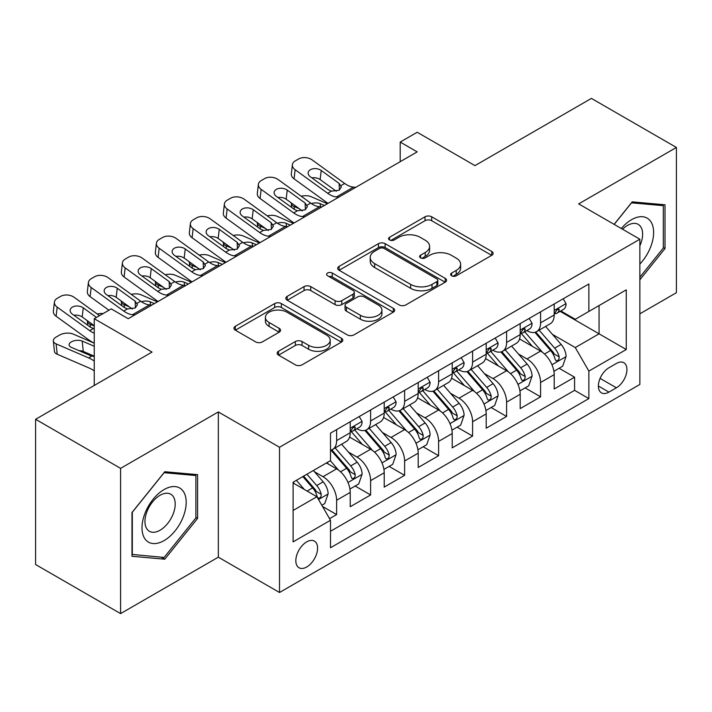 <?xml version="1.0" encoding="UTF-8"?>
<svg xmlns="http://www.w3.org/2000/svg" width="712" height="712" viewBox="0 0 712 712"><rect width="100%" height="100%" fill="white"/><g stroke="black" fill="none" stroke-linecap="round" stroke-linejoin="round"><path stroke-width="1.07" d="M451.622 275.784A3.302 1.905 0 0 0 456.294 275.784L491.743 255.314A4.717 2.723 0 0 0 493.131 253.392A4.717 2.723 0 0 0 491.743 251.461L431.686 216.786A4.717 2.723 0 0 0 425.011 216.786L389.553 237.256A3.302 1.905 0 0 0 388.592 238.6A3.302 1.905 0 0 0 389.553 239.953A3.302 1.905 0 0 0 394.226 239.953L398.818 237.301A15.103 8.722 0 0 1 420.169 237.301L425.18 240.193A15.103 8.722 0 0 1 429.603 246.352A15.103 8.722 0 0 1 425.18 252.52L420.587 255.172A3.302 1.905 0 0 0 419.617 256.516A3.302 1.905 0 0 0 420.587 257.869A3.302 1.905 0 0 0 425.26 257.869L429.852 255.216A15.103 8.722 0 0 1 451.203 255.216L456.205 258.109A15.103 8.722 0 0 1 460.628 264.268A15.103 8.722 0 0 1 456.205 270.435L451.622 273.088A3.302 1.905 0 0 0 450.651 274.432A3.302 1.905 0 0 0 451.622 275.784L451.622 273.088M306.712 566.983A15.388 8.882 120 0 0 316.76 553.429A15.388 8.882 120 0 0 314.401 541.102A15.388 8.882 120 0 0 306.712 541.868A15.388 8.882 120 0 0 296.655 555.422A15.388 8.882 120 0 0 299.013 567.749A15.388 8.882 120 0 0 306.712 566.983M278.526 351.256A4.717 2.723 0 0 0 277.146 353.179A4.717 2.723 0 0 0 278.526 355.11L295.373 364.838A4.717 2.723 0 0 0 302.048 364.838L341.422 342.098A4.717 2.723 0 0 0 342.801 340.176A4.717 2.723 0 0 0 341.422 338.253L281.356 303.57A4.717 2.723 0 0 0 274.69 303.57L235.316 326.301A4.717 2.723 0 0 0 233.928 328.232A4.717 2.723 0 0 0 235.316 330.154L255.67 341.911A4.717 2.723 0 0 0 262.336 341.911L279.193 332.184A4.717 2.723 0 0 0 280.572 330.252A4.717 2.723 0 0 0 279.193 328.33L269.1 322.5A12.62 7.289 0 0 1 265.398 317.347A12.62 7.289 0 0 1 273.194 310.61A12.62 7.289 0 0 1 286.945 312.194L326.488 335.023A12.62 7.289 0 0 1 330.19 340.176A12.62 7.289 0 0 1 322.394 346.913A12.62 7.289 0 0 1 308.634 345.329L302.048 341.529A4.717 2.723 0 0 0 295.373 341.529L278.526 351.256L278.526 355.11M639.857 313.805L676.4 292.703L676.4 147.464L591.414 98.398L474.984 165.62L417.188 132.254L400.197 142.071L417.188 151.879L128.231 318.709L111.241 308.892L94.242 318.709L94.242 385.441M120.586 468.363L120.586 613.602L218.326 557.176L218.326 411.937L120.586 468.363L35.6 419.297L152.03 352.075L94.242 318.709M218.326 411.937L279.513 447.261L639.857 239.223L639.857 384.462L279.513 592.5L279.513 447.261M676.4 147.464L578.669 203.89L639.857 239.223M399.147 304.923A4.717 2.723 0 0 0 405.822 304.923L445.196 282.192A4.717 2.723 0 0 0 446.575 280.261A4.717 2.723 0 0 0 445.196 278.339L385.139 243.655A4.717 2.723 0 0 0 378.464 243.655L339.09 266.395A4.717 2.723 0 0 0 337.702 268.317A4.717 2.723 0 0 0 339.09 270.248L399.147 304.923M328.891 276.496A3.302 1.905 0 0 1 332.246 276.959L332.246 273.034L393.309 308.296A4.717 2.723 0 0 1 394.688 310.218A4.717 2.723 0 0 1 393.309 312.15L353.935 334.88A4.717 2.723 0 0 1 347.26 334.88L287.203 300.197L287.203 296.352A4.717 2.723 0 0 0 285.815 298.275A4.717 2.723 0 0 0 287.203 300.197M287.203 296.352L304.051 286.616A4.717 2.723 0 0 1 310.726 286.616L335.085 300.687A4.717 2.723 0 0 0 341.76 300.687L352.938 294.225A4.717 2.723 0 0 0 354.318 292.303A4.717 2.723 0 0 0 352.938 290.38L327.573 275.731A3.302 1.905 0 0 1 326.603 274.387A3.302 1.905 0 0 1 328.65 272.625A3.302 1.905 0 0 1 332.246 273.034M120.586 613.602L35.6 564.536L35.6 419.297M329.567 518.656L336.625 514.58L322.518 506.437M314.49 471.78L323.026 476.702A19.233 11.098 60 0 1 336.625 500.26L350.224 492.401L350.224 506.73L370.614 494.956L355.146 486.029M348.488 452.147L357.024 457.077A19.233 11.098 60 0 1 370.614 480.627L384.213 472.777L384.213 487.106L404.612 475.331L389.144 466.404M382.478 432.522L391.013 437.453A19.233 11.098 60 0 1 404.612 461.002L418.211 453.152L418.211 467.481L438.61 455.707L423.142 446.771M416.476 412.898L425.011 417.828A19.233 11.098 60 0 1 438.61 441.378L452.209 433.528L452.209 447.857L472.599 436.073L457.131 427.147M450.465 393.273L459 398.195A19.233 11.098 60 0 1 472.599 421.753L486.198 413.903L486.198 428.224L506.597 416.449L491.129 407.522M484.463 373.64L492.998 378.57A19.233 11.098 60 0 1 506.597 402.12L520.196 394.27L520.196 408.599L540.595 396.824L540.595 382.495A19.233 11.098 -120 0 0 526.996 358.946L518.461 354.015M525.127 387.898L540.595 396.824M350.224 492.401A19.233 11.098 -120 0 0 336.625 468.852L326.425 462.969M384.213 472.777A19.233 11.098 -120 0 0 370.614 449.228L349.592 437.088M418.211 453.152A19.233 11.098 -120 0 0 404.612 429.603L383.59 417.463M452.209 433.528A19.233 11.098 -120 0 0 438.61 409.97L417.588 397.839M486.198 413.903A19.233 11.098 -120 0 0 472.599 390.345L451.577 378.205M520.196 394.27A19.233 11.098 -120 0 0 506.597 370.721L485.575 358.581M616.396 363.458L608.92 367.775A14.908 8.606 120 0 0 599.184 380.911A14.908 8.606 120 0 0 601.471 392.855A14.908 8.606 120 0 0 608.92 392.116L616.396 387.8A14.908 8.606 120 0 0 626.133 374.663A14.908 8.606 120 0 0 623.854 362.72A14.908 8.606 120 0 0 616.396 363.458M293.113 510.459L316.902 496.727L330.502 520.276L330.502 547.751L588.86 398.587L588.86 371.112L575.269 347.563L552.45 334.391M330.502 520.276L293.113 541.868L293.113 482.202L330.502 460.611L330.502 433.136L588.86 283.972L588.86 311.447L626.257 289.855L626.257 349.521L588.86 371.112M356.846 428.713L357.024 428.811A19.233 11.098 60 0 0 366.635 429.763L380.235 421.913A19.233 11.098 -120 0 0 384.213 413.111L384.213 402.12M390.835 409.089L391.013 409.186A19.233 11.098 60 0 0 400.633 410.139L414.224 402.289A19.233 11.098 -120 0 0 418.211 393.487L418.211 382.495M424.833 389.455L425.011 389.562A19.233 11.098 60 0 0 434.623 390.514L448.222 382.664A19.233 11.098 -120 0 0 452.209 373.862L452.209 362.871M458.822 369.831L459 369.937A19.233 11.098 60 0 0 468.621 370.89L482.22 363.04A19.233 11.098 -120 0 0 486.198 354.229L486.198 343.237M492.82 350.206L492.998 350.304A19.233 11.098 60 0 0 502.61 351.256L516.209 343.407A19.233 11.098 -120 0 0 520.196 334.604L520.196 323.613M330.502 531.268L574.584 390.345L574.584 377.2L554.185 388.975L554.185 374.645A19.233 11.098 -120 0 0 540.595 351.096L519.564 338.957M526.818 330.582L526.996 330.68A19.233 11.098 -120 0 0 536.608 331.632A19.233 11.098 -120 0 0 540.595 322.83L540.595 311.838M536.608 331.632L550.207 323.782A19.233 11.098 -120 0 0 554.185 314.98L554.185 303.988M336.625 429.603L336.625 440.595A19.233 11.098 60 0 1 332.637 449.397A19.233 11.098 60 0 1 330.502 450.171M332.637 449.397L346.237 441.547A19.233 11.098 -120 0 0 350.224 432.736L350.224 421.744M370.614 409.97L370.614 420.961A19.233 11.098 60 0 1 366.635 429.763M404.612 390.345L404.612 401.337A19.233 11.098 60 0 1 400.633 410.139M438.61 370.721L438.61 381.712A19.233 11.098 60 0 1 434.623 390.514M472.599 351.096L472.599 362.088A19.233 11.098 60 0 1 468.621 370.89M506.597 331.463L506.597 342.454A19.233 11.098 60 0 1 502.61 351.256M506.597 402.12L506.597 416.449M472.599 421.753L472.599 436.073M438.61 441.378L438.61 455.707M404.612 461.002L404.612 475.331M370.614 480.627L370.614 494.956M336.625 500.26L336.625 514.58M316.902 496.727L293.113 482.985M575.269 347.563L599.059 333.821L599.059 305.564L626.257 289.855M560.13 311.349L626.257 349.521M560.807 310.948L575.269 319.296L588.86 311.447M218.326 557.176L279.513 592.5M400.197 142.071L400.197 161.695M559.116 368.264L574.584 377.2M574.584 390.345L588.86 398.587M639.857 279.825L665.008 248.532L665.008 204.789L632.203 201.861L614.118 224.36M131.978 556.277L164.784 559.205L197.589 518.398L197.589 474.655L164.784 471.727L131.978 512.533L131.978 556.277M663.308 247.545L665.008 248.532M195.889 517.419L197.589 518.398M161.312 557.202L164.784 559.205M452.939 276.247L456.205 274.36A15.103 8.722 0 0 0 460.628 268.202L460.628 264.268M429.603 246.352L429.603 250.277A15.103 8.722 0 0 1 425.18 256.445L421.905 258.331M491.681 255.35L431.686 220.711A4.717 2.723 0 0 0 425.011 220.711L390.879 240.416M445.133 282.228L385.139 247.58A4.717 2.723 0 0 0 378.464 247.58L339.152 270.284M436.857 281.614A3.302 1.905 0 0 0 437.827 280.261A3.302 1.905 0 0 0 436.857 278.917L384.133 248.479A3.302 1.905 0 0 0 379.46 248.479L374.628 251.265A15.103 8.722 0 0 0 370.204 257.433A15.103 8.722 0 0 0 374.628 263.6L410.664 284.399A15.103 8.722 0 0 0 432.015 284.399L436.857 281.614L436.857 285.539A3.302 1.905 0 0 0 437.827 284.186L437.827 280.261M370.204 257.433L370.204 261.357A15.103 8.722 0 0 0 374.628 267.525L374.628 263.6M436.857 285.539L432.015 288.333A15.103 8.722 0 0 1 410.664 288.333L374.628 267.525M287.265 300.242L304.051 290.541L304.051 286.616M354.318 292.303L354.318 296.228A4.717 2.723 0 0 1 352.938 298.15L341.76 304.611A4.717 2.723 0 0 1 335.085 304.611L310.726 290.541A4.717 2.723 0 0 0 304.051 290.541M332.246 276.959L393.247 312.185M360.361 315.274A12.62 7.289 0 0 0 374.112 316.858A12.62 7.289 0 0 0 381.908 310.12A12.62 7.289 0 0 0 378.214 304.967L364.277 296.922A4.717 2.723 0 0 0 357.602 296.922L346.424 303.383A4.717 2.723 0 0 0 345.044 305.306A4.717 2.723 0 0 0 346.424 307.237L360.361 315.274L360.361 319.198A12.62 7.289 0 0 0 374.112 320.783A12.62 7.289 0 0 0 381.908 314.045L381.908 310.12M345.044 305.306L345.044 309.231A4.717 2.723 0 0 0 346.424 311.162L346.424 307.237M360.361 319.198L346.424 311.162M330.19 340.176L330.19 344.101A12.62 7.289 0 0 1 322.394 350.838A12.62 7.289 0 0 1 308.634 349.254L302.048 345.453A4.717 2.723 0 0 0 295.373 345.453L278.588 355.146M265.398 317.347L265.398 321.272A12.62 7.289 0 0 0 269.1 326.425L269.1 322.5M279.131 332.219L269.1 326.425M341.36 342.143L281.356 307.495A4.717 2.723 0 0 0 274.69 307.495L235.378 330.19M553.9 371.281L562.685 366.208L566.084 356.392A12.736 7.351 -120 0 0 561.127 344.43L545.597 326.443M327.404 203.721L311.073 196.672A9.612 4.815 -5.9 0 0 301.238 196.254M542.482 352.333L524.726 331.783M299.36 208.767L294.074 206.489L294.376 209.417M532.38 346.352L522.074 334.426A30.527 17.622 -120 0 0 521.131 333.358M534.872 332.326L550.59 350.518A12.736 7.351 60 0 1 555.129 359.293L556.054 360.797L557.781 360.557L558.929 359.16L559.205 356.935A12.736 7.351 -120 0 0 554.666 348.159L539.135 330.172M535.798 332.032L552.681 351.577A6.488 3.747 60 0 1 554.319 354.113L559.205 356.935M291.324 202.956A9.612 4.815 -5.9 0 0 291.306 203.552A9.612 4.815 -5.9 0 0 294.074 206.489M311.402 203.588A7.69 3.854 174.1 0 1 320.16 203.677L324.343 205.483M338.796 197.144L336.482 196.948A24.039 13.875 60 0 1 327.689 193.281L295.142 169.741L294.074 178.863A9.612 6.203 -173.3 0 1 291.324 173.817L292.392 164.703A9.612 6.203 6.7 0 0 295.142 169.741M328.018 203.365A36.054 20.817 60 0 1 326.63 202.404L294.074 178.863M563.201 298.791L566.084 303.793A12.736 7.351 60 0 1 563.45 309.426L556.989 313.155A12.736 7.351 -120 0 0 559.205 310.227L558.938 309.097L557.345 309.409L555.129 312.577A12.736 7.351 60 0 1 554.185 314.392M355.795 187.327L353.481 187.131A24.039 13.875 60 0 1 344.688 183.474L312.141 159.924A9.612 6.203 6.7 0 0 298.595 158.972L295.195 160.939A9.612 6.203 6.7 0 0 292.392 164.703M339.401 190.068L339.126 183.42L341.404 186.971L339.152 190.22L331.356 191.172L328.25 189.704L310.343 176.754A7.69 4.966 -173.3 0 1 308.145 172.722A7.69 4.966 -173.3 0 1 310.387 169.714A7.69 4.966 -173.3 0 1 321.219 170.48L320.16 179.593L336.304 191.279M320.16 179.593A7.69 4.966 6.7 0 0 311.936 177.902M339.126 183.42L321.219 170.48M554.612 313.752L554.666 313.752A12.736 7.351 -120 0 0 556.989 313.155M639.857 264.036A31.248 18.04 120 0 0 653.216 227.787A31.248 18.04 120 0 0 631.526 219.696A31.248 18.04 120 0 0 621.291 228.499M639.857 245.836A21.396 12.353 120 0 0 638.201 224.36A21.396 12.353 120 0 0 627.503 225.419A21.396 12.353 120 0 0 622.555 229.237M614.189 224.396L631.526 202.831L663.308 205.67L663.308 248.043L639.857 277.226M661.208 204.451L663.308 205.67M183.233 516.787A31.248 18.04 120 0 0 175.152 486.599A31.248 18.04 120 0 0 144.963 513.361A31.248 18.04 120 0 0 153.053 543.55A31.248 18.04 120 0 0 183.233 516.787M173.176 513.922A21.396 12.353 120 0 0 170.773 494.226A21.396 12.353 120 0 0 146.975 511.581A21.396 12.353 120 0 0 149.378 531.277A21.396 12.353 120 0 0 173.176 513.922M132.316 554.612L132.316 512.231L164.098 472.697L195.889 475.536L195.889 517.918L164.098 557.452L131.978 554.417M193.78 474.317L195.889 475.536M519.911 390.906L528.696 385.833L532.087 376.016A12.736 7.351 -120 0 0 527.129 364.055L511.599 346.077M293.406 223.345L277.075 216.306A9.612 4.815 -5.9 0 0 267.24 215.878M508.484 371.967L490.737 351.408M265.362 228.392L260.085 226.113L260.387 229.05M498.382 365.977L488.085 354.051A30.527 17.622 -120 0 0 487.133 352.983M500.883 351.95L516.592 370.142A12.736 7.351 60 0 1 521.131 378.918L522.065 380.43L523.783 380.181L524.931 378.784L525.216 376.559A12.736 7.351 -120 0 0 520.668 367.784L505.137 349.806M501.809 351.657L518.683 371.201A6.488 3.747 60 0 1 520.321 373.738L525.216 376.559M257.326 222.58A9.612 4.815 -5.9 0 0 257.317 223.176A9.612 4.815 -5.9 0 0 260.085 226.113M277.404 223.221A7.69 3.854 174.1 0 1 286.162 223.31L290.345 225.117M485.913 410.53L494.698 405.457L498.097 395.649A12.736 7.351 -120 0 0 493.131 383.679L477.601 365.701M259.417 242.97L243.086 235.93A9.612 4.815 -5.9 0 0 233.242 235.503M474.495 391.591L456.739 371.041M231.373 248.025L226.087 245.738L226.389 248.675M464.393 385.601L454.087 373.675A30.527 17.622 -120 0 0 453.143 372.616M466.885 371.575L482.594 389.767A12.736 7.351 60 0 1 487.142 398.542L488.067 400.055L489.785 399.815L490.942 398.409L491.218 396.192A12.736 7.351 -120 0 0 486.679 387.408L471.148 369.43M467.811 371.281L484.694 390.826A6.488 3.747 60 0 1 486.323 393.362L491.218 396.192M223.337 242.205A9.612 4.815 -5.9 0 0 223.319 242.801A9.612 4.815 -5.9 0 0 226.087 245.738M243.415 242.845A7.69 3.854 174.1 0 1 252.164 242.934L256.356 244.741M451.915 430.155L460.7 425.091L464.099 415.274A12.736 7.351 -120 0 0 459.142 403.312L443.612 385.325M225.419 262.603L209.088 255.555A9.612 4.815 -5.9 0 0 199.253 255.136M440.497 411.216L422.741 390.666M197.375 267.65L192.089 265.371L192.391 268.299M430.395 405.235L420.089 393.3A30.527 17.622 -120 0 0 419.145 392.241M432.896 391.208L448.605 409.391A12.736 7.351 60 0 1 453.143 418.167L454.069 419.68L455.796 419.439L456.944 418.042L457.22 415.817A12.736 7.351 -120 0 0 452.681 407.042L437.15 389.055M433.813 390.906L450.696 410.45A6.488 3.747 60 0 1 452.334 412.987L457.22 415.817M189.339 261.838A9.612 4.815 -5.9 0 0 189.33 262.425A9.612 4.815 -5.9 0 0 192.089 265.371M209.417 262.47A7.69 3.854 174.1 0 1 218.175 262.559L222.358 264.366M417.926 449.788L426.711 444.715L430.11 434.899A12.736 7.351 -120 0 0 425.144 422.937L409.614 404.95M191.421 282.228L175.099 275.179A9.612 4.815 -5.9 0 0 165.255 274.761M406.499 430.84L388.752 410.29M163.377 287.274L158.1 284.996L158.402 287.924M396.397 424.859L386.1 412.933A30.527 17.622 -120 0 0 385.147 411.865M398.898 410.833L414.607 429.024A12.736 7.351 60 0 1 419.145 437.8L420.08 439.304L421.798 439.064L422.955 437.666L423.231 435.441A12.736 7.351 -120 0 0 418.683 426.666L403.152 408.679M399.824 410.53L416.698 430.075A6.488 3.747 60 0 1 418.336 432.62L423.231 435.441M155.341 281.462A9.612 4.815 -5.9 0 0 155.332 282.059A9.612 4.815 -5.9 0 0 158.1 284.996M175.428 282.094A7.69 3.854 174.1 0 1 184.177 282.183L188.36 283.99M304.798 216.768L302.484 216.573A24.039 13.875 60 0 1 293.7 212.915L261.144 189.365L260.085 198.488A9.612 6.203 -173.3 0 1 257.326 193.45L258.394 184.328A9.612 6.203 6.7 0 0 261.144 189.365M294.02 222.99A36.054 20.817 60 0 1 292.632 222.028L260.085 198.488M529.203 318.415L532.087 323.417A12.736 7.351 60 0 1 529.452 329.06L522.991 332.789A12.736 7.351 -120 0 0 525.216 329.852L524.949 328.722L523.356 329.033L521.131 332.201A12.736 7.351 60 0 1 520.196 334.017M321.797 206.952L319.483 206.756A24.039 13.875 60 0 1 310.699 203.098L278.143 179.558A9.612 6.203 6.7 0 0 264.597 178.605L261.197 180.563A9.612 6.203 6.7 0 0 258.394 184.328M305.404 209.693L305.128 203.054L307.406 206.596L305.154 209.844L297.358 210.797L294.252 209.328L276.345 196.379A7.69 4.966 -173.3 0 1 274.147 192.347A7.69 4.966 -173.3 0 1 276.389 189.339A7.69 4.966 -173.3 0 1 287.23 190.104L286.162 199.226L302.315 210.903M286.162 199.226A7.69 4.966 6.7 0 0 277.938 197.535M305.128 203.054L287.23 190.104M520.623 333.385L520.668 333.385A12.736 7.351 -120 0 0 522.991 332.789M270.809 236.393L268.495 236.197A24.039 13.875 60 0 1 259.702 232.539L227.155 208.99L226.087 218.112A9.612 6.203 -173.3 0 1 223.337 213.075L224.405 203.952A9.612 6.203 6.7 0 0 227.155 208.99M260.031 242.623A36.054 20.817 60 0 1 258.643 241.662L226.087 218.112M495.205 338.04L498.097 343.042A12.736 7.351 60 0 1 495.463 348.684L489.002 352.413A12.736 7.351 -120 0 0 491.218 349.476L490.951 348.346L489.358 348.666L487.142 351.835A12.736 7.351 60 0 1 486.198 353.642M287.808 226.585L285.494 226.38A24.039 13.875 60 0 1 276.701 222.722L244.154 199.182A9.612 6.203 6.7 0 0 230.608 198.23L227.208 200.188A9.612 6.203 6.7 0 0 224.405 203.952M271.414 229.326L271.138 222.678L273.408 226.229L271.165 229.469L263.369 230.421L260.254 228.961L242.356 216.012A7.69 4.966 -173.3 0 1 240.149 211.98A7.69 4.966 -173.3 0 1 242.392 208.963A7.69 4.966 -173.3 0 1 253.232 209.728L252.164 218.851L268.317 230.528M252.164 218.851A7.69 4.966 6.7 0 0 243.94 217.16M271.138 222.678L253.232 209.728M486.625 353.01L486.679 353.01A12.736 7.351 -120 0 0 489.002 352.413M236.811 256.026L234.497 255.822A24.039 13.875 60 0 1 225.713 252.164L193.157 228.623L192.089 237.746A9.612 6.203 -173.3 0 1 189.339 232.699L190.407 223.577A9.612 6.203 6.7 0 0 193.157 228.623M226.033 262.247A36.054 20.817 60 0 1 224.645 261.286L192.089 237.746M461.216 357.664L464.099 362.675A12.736 7.351 60 0 1 461.465 368.309L455.004 372.038A12.736 7.351 -120 0 0 457.22 369.101L456.953 367.971L455.36 368.291L453.143 371.459A12.736 7.351 60 0 1 452.209 373.275M253.81 246.21L251.496 246.014A24.039 13.875 60 0 1 242.703 242.347L210.156 218.806A9.612 6.203 6.7 0 0 196.61 217.854L193.21 219.821A9.612 6.203 6.7 0 0 190.407 223.577M237.416 248.951L237.141 242.303L239.419 245.854L237.167 249.102L229.371 250.046L226.265 248.586L208.358 235.636A7.69 4.966 -173.3 0 1 206.16 231.605A7.69 4.966 -173.3 0 1 208.402 228.597A7.69 4.966 -173.3 0 1 219.234 229.353L218.175 238.475L234.328 250.161M218.175 238.475A7.69 4.966 6.7 0 0 209.951 236.785M237.141 242.303L219.234 229.353M452.627 372.634L452.681 372.634A12.736 7.351 -120 0 0 455.004 372.038M202.813 275.651L200.508 275.455A24.039 13.875 60 0 1 191.715 271.788L159.159 248.248L158.1 257.37A9.612 6.203 -173.3 0 1 155.35 252.324L156.409 243.21A9.612 6.203 6.7 0 0 159.159 248.248M192.035 281.872A36.054 20.817 60 0 1 190.647 280.911L158.1 257.37M427.218 377.298L430.11 382.3A12.736 7.351 60 0 1 427.467 387.933L421.014 391.662A12.736 7.351 -120 0 0 423.231 388.734L422.964 387.604L421.37 387.915L419.145 391.084A12.736 7.351 60 0 1 418.211 392.899M219.812 265.834L217.498 265.638A24.039 13.875 60 0 1 208.714 261.98L176.158 238.431A9.612 6.203 6.7 0 0 162.612 237.479L159.212 239.446A9.612 6.203 6.7 0 0 156.409 243.21M203.418 268.575L203.143 261.927L205.421 265.478L203.178 268.727L195.373 269.679L192.267 268.21L174.36 255.261A7.69 4.966 -173.3 0 1 172.162 251.229A7.69 4.966 -173.3 0 1 174.404 248.221A7.69 4.966 -173.3 0 1 185.245 248.977L184.177 258.1L200.33 269.786M184.177 258.1A7.69 4.966 6.7 0 0 175.953 256.409M203.143 261.927L185.245 248.977M418.638 392.259L418.683 392.259A12.736 7.351 -120 0 0 421.014 391.662M383.928 469.413L392.713 464.34L396.112 454.523A12.736 7.351 -120 0 0 391.155 442.561L375.616 424.583M157.432 301.852L141.101 294.812A9.612 4.815 -5.9 0 0 131.257 294.385M372.51 450.474L354.754 429.915M129.388 306.899L124.102 304.62L124.404 307.557M362.408 444.484L352.102 432.558A30.527 17.622 -120 0 0 351.158 431.49M364.9 430.457L380.608 448.649A12.736 7.351 60 0 1 385.156 457.424L386.082 458.937L387.8 458.688L388.957 457.291L389.233 455.066A12.736 7.351 -120 0 0 384.694 446.291L369.163 428.312M365.826 430.164L382.709 449.708A6.488 3.747 60 0 1 384.347 452.245L389.233 455.066M121.352 301.087A9.612 4.815 -5.9 0 0 121.334 301.683A9.612 4.815 -5.9 0 0 124.102 304.62M141.43 301.728A7.69 3.854 174.1 0 1 150.179 301.817L154.37 303.623M168.824 295.275L166.51 295.079A24.039 13.875 60 0 1 157.717 291.413L125.17 267.872L124.102 276.995A9.612 6.203 -173.3 0 1 121.352 271.957L122.42 262.835A9.612 6.203 6.7 0 0 125.17 267.872M158.046 301.496A36.054 20.817 60 0 1 156.658 300.535L124.102 276.995M393.22 396.922L396.112 401.924A12.736 7.351 60 0 1 393.478 407.558L387.017 411.287A12.736 7.351 -120 0 0 389.233 408.359L388.966 407.228L387.373 407.54L385.156 410.708A12.736 7.351 60 0 1 384.213 412.524M185.823 285.459L183.509 285.263A24.039 13.875 60 0 1 174.716 281.605L142.169 258.064A9.612 6.203 6.7 0 0 128.623 257.103L125.223 259.07A9.612 6.203 6.7 0 0 122.42 262.835M169.429 288.2L169.153 281.56L171.423 285.103L169.18 288.351L161.384 289.303L158.278 287.835L140.371 274.885A7.69 4.966 -173.3 0 1 138.164 270.854A7.69 4.966 -173.3 0 1 140.415 267.846A7.69 4.966 -173.3 0 1 151.247 268.611L150.179 277.733L166.332 289.41M150.179 277.733A7.69 4.966 6.7 0 0 141.955 276.042M169.153 281.56L151.247 268.611M384.64 411.892L384.694 411.892A12.736 7.351 -120 0 0 387.017 411.287M349.939 489.037L358.723 483.964L362.114 474.147A12.736 7.351 -120 0 0 357.157 462.186L341.627 444.208M338.512 470.098L330.377 460.682M94.242 326.034L90.104 324.245L90.406 327.182M328.41 464.108L327.093 462.577M330.911 450.082L346.619 468.274A12.736 7.351 60 0 1 351.158 477.049L352.084 478.562L353.811 478.322L354.959 476.915L355.243 474.699A12.736 7.351 -120 0 0 350.696 465.915L335.165 447.937M331.828 449.788L348.711 469.333A6.488 3.747 60 0 1 350.349 471.869L355.243 474.699M87.354 320.712A9.612 4.815 -5.9 0 0 87.345 321.308A9.612 4.815 -5.9 0 0 90.104 324.245M103.204 313.529A9.612 4.815 -5.9 0 0 97.268 314.01M134.826 314.9L132.512 314.704A24.039 13.875 60 0 1 123.728 311.046L91.172 287.497L90.104 296.619A9.612 6.203 -173.3 0 1 87.354 291.582L88.421 282.459A9.612 6.203 6.7 0 0 91.172 287.497M108.927 310.227L90.104 296.619M359.231 416.547L362.114 421.548A12.736 7.351 60 0 1 359.48 427.191L353.018 430.92A12.736 7.351 -120 0 0 355.243 427.983L354.968 426.853L353.383 427.173L351.158 430.342A12.736 7.351 60 0 1 350.224 432.148M151.825 305.092L149.511 304.887A24.039 13.875 60 0 1 140.727 301.229L108.171 277.689A9.612 6.203 6.7 0 0 94.625 276.737L91.225 278.695A9.612 6.203 6.7 0 0 88.421 282.459M135.431 307.824L135.155 301.185L137.434 304.727L135.182 307.976L127.386 308.928L124.28 307.468L106.373 294.519A7.69 4.966 -173.3 0 1 104.174 290.487A7.69 4.966 -173.3 0 1 106.417 287.47A7.69 4.966 -173.3 0 1 117.249 288.235L116.19 297.358L132.343 309.035M116.19 297.358A7.69 4.966 6.7 0 0 107.966 295.667M135.155 301.185L117.249 288.235M350.642 431.517L350.696 431.517A12.736 7.351 -120 0 0 353.018 430.92M321.833 505.262L324.725 503.589L328.125 493.781A12.736 7.351 -120 0 0 323.159 481.819L313.387 470.498M94.242 343.175L73.114 334.062A9.612 4.815 -5.9 0 0 59.568 335.076L56.168 337.043A9.612 4.815 -5.9 0 0 53.347 340.932A9.612 4.815 -5.9 0 0 56.114 343.878L57.182 354.229A9.612 4.815 174.1 0 1 54.415 351.283L53.347 340.932M304.255 489.42L296.388 480.306M94.242 361.037A36.054 20.817 -120 0 0 88.662 357.922L56.114 343.878M94.242 370.916A24.039 13.875 -120 0 0 89.73 368.273L57.182 354.229M294.412 483.742L293.113 482.229M302.84 476.577L312.621 487.898A12.736 7.351 60 0 1 317.169 496.673L318.095 498.186L319.813 497.946L320.97 496.549L321.245 494.324A12.736 7.351 -120 0 0 316.707 485.548L306.925 474.228M303.632 476.123L314.722 488.957A6.488 3.747 60 0 1 316.351 491.494L321.245 494.324M94.242 356.552L90.709 355.715L71.316 347.349A7.69 3.854 174.1 0 1 69.1 344.991A7.69 3.854 174.1 0 1 71.36 341.876A7.69 3.854 174.1 0 1 82.191 341.066L94.242 346.263M94.242 356.16L83.26 351.417A7.69 3.854 -5.9 0 0 78.97 350.651M94.242 333.234A24.039 13.875 60 0 1 89.73 330.671L57.182 307.13L56.114 316.253A9.612 6.203 -173.3 0 1 53.364 311.206L54.423 302.084A9.612 6.203 6.7 0 0 57.182 307.13M94.242 343.113A36.054 20.817 60 0 1 88.662 339.793L56.114 316.253M99.529 315.656L74.173 297.313A9.612 6.203 6.7 0 0 60.636 296.361L57.236 298.319A9.612 6.203 6.7 0 0 54.423 302.084M89.73 330.671L93.397 328.552L90.282 327.093L72.384 314.143A7.69 4.966 -173.3 0 1 70.176 310.112A7.69 4.966 -173.3 0 1 72.419 307.103A7.69 4.966 -173.3 0 1 83.26 307.86L82.191 316.982L94.242 325.695M82.191 316.982A7.69 4.966 6.7 0 0 73.968 315.291M96.476 317.418L83.26 307.86M323.026 476.702L336.625 468.852M357.024 457.077L370.614 449.228M391.013 437.453L404.612 429.603M425.011 417.828L438.61 409.97M459 398.195L472.599 390.345M492.998 378.57L506.597 370.721M526.996 358.946L540.595 351.096M540.595 322.83L554.185 314.98M336.625 440.595L350.224 432.736M370.614 420.961L384.213 413.111M404.612 401.337L418.211 393.487M438.61 381.712L452.209 373.862M472.599 362.088L486.198 354.229M506.597 342.454L520.196 334.604M540.595 382.495L554.185 374.645M600.1 378.383L616.396 387.8M598.383 386.029L608.92 392.116M456.205 274.36L456.205 270.435M420.587 257.869L420.587 255.172M425.18 256.445L425.18 252.52M389.553 239.953L389.553 237.256M425.011 220.711L425.011 216.786M431.686 220.711L431.686 216.786M491.743 255.314L491.743 251.461M339.09 270.248L339.09 266.395M378.464 247.58L378.464 243.655M385.139 247.58L385.139 243.655M445.196 282.192L445.196 278.339M410.664 288.333L410.664 284.399M432.015 288.333L432.015 284.399M310.726 290.541L310.726 286.616M335.085 304.611L335.085 300.687M341.76 304.611L341.76 300.687M352.938 298.15L352.938 294.225M393.309 312.15L393.309 308.296M295.373 345.453L295.373 341.529M302.048 345.453L302.048 341.529M308.634 349.254L308.634 345.329M279.193 332.184L279.193 328.33M235.316 330.154L235.316 326.301M274.69 307.495L274.69 303.57M281.356 307.495L281.356 303.57M341.422 342.098L341.422 338.253M551.96 364.749L566.004 356.641M554.666 348.159L561.127 344.43M544.511 354.024L550.59 350.518M320.16 203.677L320.48 206.845M566.004 303.641L554.185 310.468M331.356 191.172L327.689 193.281M344.688 183.474L341.03 185.583M353.481 187.131L336.482 196.948M557.567 309.275L559.205 310.227M517.962 384.373L532.006 376.265M520.668 367.784L527.129 364.055M510.513 373.649L516.592 370.142M286.162 223.31L286.482 226.469M483.973 403.998L498.008 395.89M486.679 387.408L493.131 383.679M476.524 393.273L482.594 389.767M252.164 242.934L252.493 246.094M449.975 423.622L464.019 415.514M452.681 407.042L459.142 403.312M442.526 412.907L448.605 409.391M218.175 262.559L218.495 265.718M415.977 443.256L430.021 435.148M418.683 426.666L425.144 422.937M408.528 432.531L414.607 429.024M184.177 282.183L184.506 285.352M532.006 323.275L520.196 330.092M297.358 210.797L293.7 212.915M310.699 203.098L307.032 205.207M319.483 206.756L302.484 216.573M523.569 328.899L525.216 329.852M498.008 342.899L486.198 349.717M263.369 230.421L259.702 232.539M276.701 222.722L273.043 224.841M285.494 226.38L268.495 236.197M489.571 348.524L491.218 349.476M464.019 362.524L452.209 369.35M229.371 250.046L225.713 252.164M242.703 242.347L239.045 244.465M251.496 246.014L234.497 255.822M455.582 368.157L457.22 369.101M430.021 382.148L418.211 388.975M195.373 269.679L191.715 271.788M208.714 261.98L205.047 264.09M217.498 265.638L200.508 275.455M421.584 387.782L423.231 388.734M381.988 462.88L396.032 454.772M384.694 446.291L391.155 442.561M374.539 452.156L380.608 448.649M150.179 301.817L150.508 304.976M396.032 401.782L384.213 408.599M161.384 289.303L157.717 291.413M174.716 281.605L171.058 283.714M183.509 285.263L166.51 295.079M387.586 407.406L389.233 408.359M347.99 482.505L362.034 474.397M350.696 465.915L357.157 462.186M340.541 471.78L346.619 468.274M362.034 421.406L350.224 428.224M127.386 308.928L123.728 311.046M140.727 301.229L137.06 303.348M149.511 304.887L132.512 314.704M353.597 427.031L355.243 427.983M318.522 499.521L328.036 494.021M316.707 485.548L323.159 481.819M88.662 357.922L91.821 356.098M307.121 491.075L312.621 487.898M82.191 341.066L83.26 351.417M291.306 203.552L291.715 207.495M257.317 223.176L257.726 227.128M223.319 242.801L223.728 246.752M189.33 262.425L189.73 266.377M155.332 282.059L155.741 286.002M121.334 301.683L121.743 305.635M87.345 321.308L87.745 325.259"/></g></svg>
